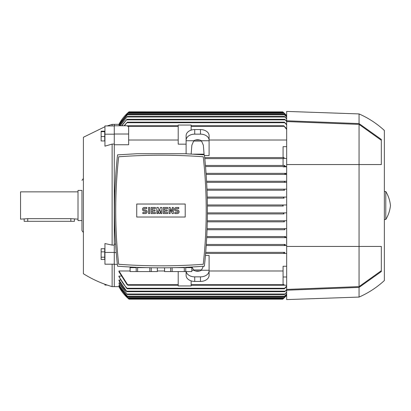 <?xml version="1.0" encoding="UTF-8"?>
<svg xmlns="http://www.w3.org/2000/svg" width="411" height="411" viewBox="0 0 411 411"><rect width="100%" height="100%" fill="white"/><g stroke="black" fill="none" stroke-linecap="round" stroke-linejoin="round"><path stroke-width="0.62" d="M81.959 190.416L81.959 230.638L81.959 190.416L78.008 190.416L78.008 220.584L81.959 220.584M78.008 191.855L20.55 191.855L20.55 219.145L27.732 218.667L70.826 218.667L78.008 219.145M74.417 219.145L74.417 221.303L24.141 221.303L24.141 219.145M104.944 126.732L83.397 137.264L83.397 273.736C92.383 279.352 101.959 283.647 112.126 286.626L114.284 286.626M114.284 124.374L112.126 124.374L112.126 125.951M114.284 144.076L112.126 144.076L104.944 146.152L104.944 134.191L114.284 134.191M112.126 144.076L112.126 245.095L114.284 245.095M119.123 286.662L114.284 286.662L114.284 124.338L119.123 124.338M112.126 264.196L112.126 286.626M284.376 165.998L284.648 165.458L205.433 165.458L283.071 165.458L283.071 158.353L283.986 158.353L284.063 157.557L283.071 157.557L283.071 146.676L286.662 146.676M283.071 158.636L204.786 158.636L283.071 158.636M283.986 158.353L283.98 157.557L204.673 157.557L283.071 157.557M286.662 140.012L209.091 140.012M199.7 140.012L195.497 140.012M191.146 154.017L191.855 145.211L193.797 140.747A5.744 4.064 0 0 1 197.599 139.73A5.744 4.064 0 0 1 201.4 140.747L209.091 140.747L209.091 155.522L204.457 155.522M191.136 130.128L191.136 125.057L178.204 125.057L178.204 144.163L186.106 144.163M178.204 140.012L128.648 140.012M114.284 134.017L128.648 134.017L128.648 144.749L114.284 144.749M114.284 244.18L115.625 244.18M118.949 286.22L128.217 298.155L118.949 286.328L119.478 286.22M118.949 285.003L127.744 296.716L118.949 285.213L119.842 285.003M118.949 282.958L127.292 294.564L118.949 283.287L118.949 282.958L120.223 282.958M118.949 280.482L118.949 280.025L120.613 280.025M286.662 286.544L284.376 288.815L284.648 288.281L127.066 288.281L127.338 288.815L126.583 288.281L118.949 276.695L118.949 276.1L121.024 276.1M118.949 270.988L127.944 285.224L127.133 284.689L118.949 271.763L118.949 270.988L130.082 270.988M157.377 270.988L164.559 270.988M205.443 255.478L209.091 255.478L209.091 270.253L201.4 270.253A5.744 4.064 180 0 1 197.599 271.27A5.744 4.064 180 0 1 193.797 270.253L191.973 266.996M195.497 270.988L199.7 270.988M209.091 270.988L283.071 270.988M191.136 285.224L283.775 285.224L284.063 284.602L283.071 284.602L283.071 266.251L286.662 266.251M286.662 253.443L205.618 253.443L283.98 253.443L283.775 252.904L283.98 253.443L286.662 253.443M283.015 298.91L282.711 299.162A39.502 39.502 0 0 0 286.662 295.422L283.349 298.622L128.366 298.622L118.949 286.662A39.502 39.502 0 0 0 129.008 299.162L128.366 298.622L129.008 299.162L282.711 299.162L283.313 298.653M286.662 295.119L283.503 298.155L286.662 295.026M286.662 294.117L283.975 296.716L286.662 293.927M286.662 292.391L284.427 294.564L286.662 292.093M286.662 289.889L284.813 291.692L286.662 289.483M126.321 291.281C123.269 288.06 120.798 284.433 118.913 280.4M118.949 280.025L126.907 291.692L284.813 291.692M127.066 288.281L284.648 288.281L286.662 286.015M118.943 276.084C121.019 280.744 123.783 284.864 127.23 288.445M283.806 285.224L286.662 285.224M283.071 276.983L286.662 276.983M284.587 252.364L205.711 252.364L284.587 252.364M283.688 253.181L284.864 252.626M286.662 245.542L206.224 245.542L284.648 245.542L284.371 245.018M285.136 244.463L206.296 244.463L285.136 244.463M284.32 245.233L285.45 244.771M286.662 237.64L206.702 237.64L285.142 237.64L284.813 237.101M285.522 236.566L206.759 236.566L285.522 236.566M284.777 237.291L285.871 236.916M284.833 229.739L207.062 229.739L284.833 229.739L284.427 229.204L285.121 228.665L286.662 228.665L207.098 228.665L285.059 228.665M284.453 221.842L207.298 221.842L284.453 221.842L283.975 221.303L284.648 220.764L286.662 220.764L207.319 220.764L284.648 220.764M284.058 213.941L207.411 213.941L284.058 213.941L283.503 213.401L284.16 212.862L286.662 212.862L207.416 212.862L284.16 212.862M283.349 206.039L207.401 206.039L283.349 206.039L282.711 205.5L283.349 204.961L286.662 204.961L207.391 204.961L283.313 204.961M284.16 198.138L207.272 198.138L284.16 198.138L283.503 197.599L284.058 197.059L286.662 197.059L207.242 197.059L284.052 197.059M119.478 124.78L118.949 124.672L128.217 112.845L283.503 112.845L286.662 115.881M128.859 111.962L129.008 111.838A39.502 39.502 0 0 0 118.949 124.338L129.008 111.838L282.763 111.879M201.714 269.945L193.489 269.945M283.775 285.224L284.063 284.602M186.106 153.776L186.106 140.238A8.621 6.093 0 0 1 194.727 134.145L200.47 134.145A8.621 6.093 0 0 1 209.091 140.238L209.091 140.747M209.091 140.238L209.091 135.666A8.621 6.093 180 0 0 200.47 129.573L194.727 129.573A8.621 6.093 180 0 0 186.106 135.666L186.106 140.238M193.489 141.055L201.714 141.055M286.662 129.424L283.775 125.776L286.662 128.756M127.657 126.398L127.944 125.776L127.657 126.398L128.648 126.398L128.648 134.017M127.944 125.776L178.204 125.776M127.944 285.224L178.204 285.224M191.136 125.776L283.775 125.776M186.106 271.579L186.106 275.334A8.621 6.093 0 0 0 194.727 281.427L200.47 281.427A8.621 6.093 0 0 0 209.091 275.334L209.091 270.253M203.327 266.271L201.4 270.253M193.797 270.253L191.855 270.253M209.091 270.762A8.621 6.093 180 0 1 200.47 276.855L194.727 276.855A8.621 6.093 180 0 1 186.183 271.579M201.4 140.747L203.347 145.211L204.062 154.151L193.586 154.151M186.106 140.747L193.797 140.747M206.702 237.64L285.142 237.64M284.376 245.002L284.648 245.542M283.071 158.446L286.662 158.446M284.648 165.458L283.071 165.458M285.45 166.229L284.32 165.767M286.662 166.537L205.526 166.537L286.662 166.537M286.662 166.82L283.071 166.82L283.071 166.537M206.07 173.36L286.662 173.36L206.07 173.36M114.284 252.554L116.241 252.554M114.284 264.324L117.351 264.324M114.284 125.776L127.913 125.776M124.009 125.776L127.338 122.185L124.42 125.776M127.338 122.185L284.376 122.185L286.662 124.456M286.662 124.985L284.376 122.185M284.648 190.236L207.021 190.236L284.648 190.236L283.975 189.697L284.453 189.158L286.662 189.158M206.646 182.335L286.662 182.335L206.646 182.335L285.121 182.335L284.427 181.796L284.833 181.261L286.662 181.261L206.584 181.261L284.833 181.261M206.974 189.158L284.453 189.158L206.974 189.158M286.662 174.434L206.147 174.434L286.662 174.434M284.802 173.874L285.142 173.36M285.871 174.084L284.777 173.709M286.662 117.073L283.975 114.284L286.662 116.883M118.954 125.776L127.744 114.284L119.062 125.776M127.744 296.716L283.975 296.716M127.744 114.284L283.975 114.284M119.966 125.776L127.292 116.436L284.427 116.436L286.662 118.609M127.292 294.564L284.427 294.564M127.292 116.436L120.146 125.776M286.662 118.907L284.427 116.436M121.574 125.776L126.907 119.308L284.813 119.308L286.662 121.111M126.907 291.692L126.198 291.152M126.907 119.308L121.851 125.776M286.662 121.517L284.813 119.308M127.338 288.815L284.376 288.815M129.008 111.838L128.366 112.378L283.349 112.378L282.711 111.838A39.502 39.502 0 0 1 286.662 115.578L283.349 112.378M128.217 298.155L283.503 298.155M128.217 112.845L118.949 124.78M286.662 115.974L283.503 112.845M283.98 189.486L283.991 189.764M284.016 189.831L284.284 190.123M284.458 181.883L284.715 182.191M284.063 157.557L283.775 158.096M186.106 265.285L188.146 265.193M188.212 265.187L190.18 265.095M190.293 265.09L195.076 264.823M126.86 264.823L131.643 265.09M131.756 265.095L133.724 265.187M133.791 265.193L135.83 265.285M149.825 267.72L149.825 271.579L137.634 271.579L137.634 267.628L145.802 267.628M157.351 267.818L157.351 271.579L149.825 271.579M151.258 271.579L151.258 267.746M157.377 267.818L157.351 271.579M176.134 267.628L184.303 267.628L184.303 271.579L164.559 271.579L164.559 267.818M185.736 271.579L185.736 267.628L191.829 267.628L191.829 271.579L184.303 271.579M191.855 267.001L191.829 271.579M164.585 271.579L164.585 267.818M170.678 267.746L170.678 271.579M172.111 271.579L172.111 267.72M130.107 271.579L130.107 267.628L136.205 267.628L136.205 271.579L130.082 271.579L130.082 267.001M137.634 271.579L136.205 271.579M117.551 154.865C113.523 191.973 113.523 229.081 117.551 266.194C146.496 268.362 175.44 268.362 204.385 266.194C208.413 229.081 208.413 191.973 204.385 154.865L184.893 153.724L137.043 153.724L117.551 154.865M160.968 265.835A577.044 577.044 0 0 0 203.26 264.283A489.85 489.85 0 0 0 203.26 156.776A577.044 577.044 0 0 0 118.676 156.776A489.85 489.85 0 0 0 118.676 264.283A577.044 577.044 0 0 0 160.968 265.835M185.207 217.029L136.729 217.029L136.729 204.026L185.207 204.026L185.207 217.029M172.281 211.603L172.281 207.473L173.36 207.473L173.36 213.581L172.281 213.581L170.128 209.451L170.128 213.581L169.049 213.581L169.049 207.473L170.128 207.473L172.281 211.603M161.867 207.473L161.867 213.581L160.788 213.581L160.788 210.53L159.709 213.581L158.995 213.581L157.916 210.53L157.916 213.581L156.838 213.581L156.838 207.473L158.276 207.473L159.35 211.244L160.429 207.473L161.867 207.473M148.577 213.581L148.577 207.473L149.655 207.473L149.655 213.581L148.577 213.581M144.271 207.473A1.798 1.798 0 0 0 142.473 209.271A1.798 1.798 0 0 0 144.271 211.064L145.345 211.064A0.719 0.719 0 0 1 146.064 211.783A0.719 0.719 0 0 1 145.345 212.502L142.833 212.502L142.833 213.581L145.345 213.581A1.798 1.798 0 0 0 147.143 211.783A1.798 1.798 0 0 0 145.345 209.99L144.271 209.99A0.719 0.719 0 0 1 143.552 209.271A0.719 0.719 0 0 1 144.271 208.552L146.784 208.552L146.784 207.473L144.271 207.473M152.168 208.552L152.168 209.99L155.045 209.99L155.045 211.064L152.168 211.064L152.168 212.502L155.404 212.502L155.404 213.581L151.094 213.581L151.094 207.473L155.404 207.473L155.404 208.552L152.168 208.552M164.379 208.552L164.379 209.99L167.251 209.99L167.251 211.064L164.379 211.064L164.379 212.502L167.611 212.502L167.611 213.581L163.301 213.581L163.301 207.473L167.611 207.473L167.611 208.552L164.379 208.552M176.232 207.473A1.798 1.798 0 0 0 174.434 209.271A1.798 1.798 0 0 0 176.232 211.064L177.311 211.064A0.719 0.719 0 0 1 178.025 211.783A0.719 0.719 0 0 1 177.311 212.502L174.793 212.502L174.793 213.581L177.311 213.581A1.798 1.798 0 0 0 179.104 211.783A1.798 1.798 0 0 0 177.311 209.99L176.232 209.99A0.719 0.719 0 0 1 175.512 209.271A0.719 0.719 0 0 1 176.232 208.552L178.744 208.552L178.744 207.473L176.232 207.473M178.204 271.579L178.204 285.943L191.136 285.943L191.136 280.872M286.662 290.217L286.662 299.593L359.06 297.076L359.06 287.417L286.662 290.217L286.662 246.441L359.06 246.441L359.06 286.611L286.662 289.421M286.662 120.783L359.06 123.583L359.06 113.924L286.662 111.407L286.662 246.441M286.662 121.579L359.06 124.389L359.06 246.441L381.326 246.441L381.326 271.558L359.06 287.417M381.326 270.71L359.06 286.611M359.06 124.389L381.326 140.29M359.06 123.583L381.326 139.442L381.326 164.559L286.662 164.559M359.06 113.924C368.405 118.029 376.83 123.536 384.347 130.441L384.347 280.559C376.83 287.464 368.405 292.971 359.06 297.076M385.78 205.5L385.78 219.505C388.395 215.189 389.952 210.519 390.45 205.5C389.952 200.481 388.395 195.811 385.78 191.495L385.78 205.5M114.284 252.431L104.944 252.431L104.944 243.553L112.126 245.095M104.944 284.268L104.944 285.049L107.148 285.049M114.284 125.951L104.944 125.951L104.944 134.191M104.728 136.544L104.728 131.186L101.137 131.186L101.137 140.958L104.728 140.958L104.728 136.544L101.137 136.544M104.728 131.659L101.137 131.659M114.284 264.196L104.944 264.196L104.944 252.431M104.728 259.485L104.728 248.742L101.137 248.742L101.137 259.485L104.728 259.485M104.728 257.204L101.137 257.204M104.728 251.835L101.137 251.835M27.732 221.303L27.732 218.667M70.826 221.303L70.826 218.667M127.662 297.615L284.058 297.615M127.266 296.177L284.453 296.177L127.266 296.177M126.886 294.024L284.833 294.024L126.886 294.024M126.573 291.152L285.142 291.152L126.573 291.152M127.739 284.689L178.204 284.689M191.136 284.689L283.98 284.689M191.136 126.311L283.98 126.311M127.739 126.311L178.204 126.311M200.47 276.855L200.47 281.427M194.727 276.855L194.727 281.427M200.47 129.573L200.47 134.145M194.727 129.573L194.727 134.145M127.066 122.719L284.648 122.719M127.266 114.823L284.453 114.823M126.886 116.976L284.833 116.976M126.573 119.848L285.142 119.848M127.662 113.385L284.058 113.385M81.959 180.362L83.397 178.487M83.397 232.513L81.959 230.638M112.126 124.374L107.148 125.951M384.347 219.505L385.78 219.505M384.347 191.495L385.78 191.495"/></g></svg>
